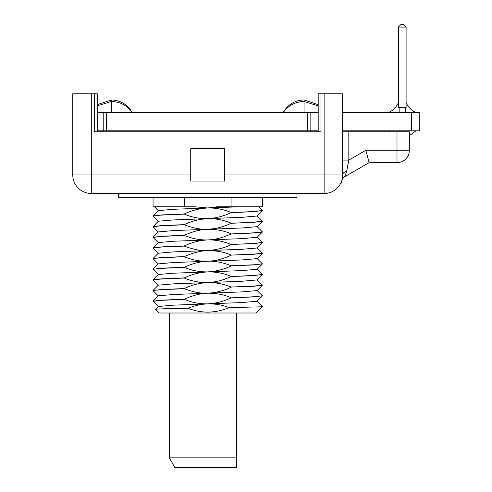 <?xml version="1.0" encoding="UTF-8"?>
<svg xmlns="http://www.w3.org/2000/svg" width="492" height="492" viewBox="0 0 492 492"><rect width="100%" height="100%" fill="white"/><g stroke="black" fill="none" stroke-linecap="round" stroke-linejoin="round"><path stroke-width="0.74" d="M411.509 130.823L411.509 112.606L419.227 112.606L419.227 130.823L342.647 130.823M411.509 112.606L342.647 112.606M318.189 112.606L97.231 112.606M416.14 112.606L388.348 112.606M416.14 130.823L388.348 130.823M318.189 130.823L97.231 130.823M406.103 107.662L398.385 107.662L399.16 107.576L398.385 107.662L398.385 27.072L406.103 27.072L406.103 107.662L405.334 107.576L405.334 112.606M398.385 107.662L399.16 107.576L399.16 112.606M406.103 27.072L403.637 24.6L400.857 24.6L398.385 27.072M396.995 131.751L409.35 131.751L409.35 150.275A12.349 12.349 0 0 1 396.995 162.631L396.995 131.751L342.647 131.751M304.05 99.944L304.05 101.487C295.262 101.733 288.318 105.436 283.207 112.606C287.814 104.513 294.757 100.288 304.05 99.944L318.189 104.679L318.189 93.769L320.969 93.769L320.969 131.751L94.452 131.751L94.452 93.769L97.231 93.769L97.231 131.751M72.773 174.98L91.297 174.98L91.297 93.769L72.773 93.769L72.773 174.98A18.53 18.53 0 0 0 91.297 193.504L324.123 193.504A18.53 18.53 0 0 0 342.647 174.98L342.647 93.769L320.969 93.769M342.586 176.542L342.647 169.857M344.781 176.567L346.675 171.259L348.828 160.091L342.647 160.091M348.828 131.751L348.828 160.091L365.82 150.275L369.135 162.631L396.995 162.631M342.008 179.808L342.229 178.922M369.135 162.631L344.695 176.739A6.175 6.175 38.9 0 0 341.866 180.312L341.694 183.122L341.989 179.887M342.248 178.836L342.42 177.876M342.432 177.809L342.549 176.923M346.675 171.259A6.175 3.973 0 0 0 342.647 174.98L224.696 174.98M91.297 93.769L94.452 93.769M190.73 148.732L190.73 181.05L224.696 181.05L224.696 148.732L190.73 148.732M296.953 193.504L296.953 197.212L118.474 197.212L118.474 193.504M153.055 197.212L153.055 206.781L194.93 206.781L207.71 207.981C199.309 208.497 191.523 210.496 184.34 213.977L184.34 214.131C191.523 217.224 199.309 218.725 207.71 218.632L173.381 219.936L158.332 221.24L153.055 226.701L161.394 225.754L184.34 224.789C192.581 228.048 200.373 229.549 207.71 229.284L173.381 230.588L158.307 231.941M184.34 213.977L161.979 214.912L153.055 215.896L161.597 215.09L184.34 214.131M262.291 210.478L253.872 211.523L231.08 212.636L253.355 211.708L262.365 210.564M257.113 216L242.039 217.329L207.71 218.632C199.186 219.168 191.394 221.166 184.34 224.635L184.34 224.789M184.34 224.635L162.046 225.557L153.08 226.492M262.298 221.136L253.81 222.181L231.08 223.288L253.521 222.353L262.365 221.222M262.291 231.781L253.964 232.827L231.08 233.94L253.398 233.011L262.365 232.015M153.11 237.433L161.61 236.394L184.34 235.44C192.231 238.657 200.023 240.157 207.71 239.942C215.176 239.653 222.968 237.654 231.08 233.94M257.101 226.664L242.058 227.98L207.71 229.284C200.41 229.536 192.618 231.535 184.34 235.287L184.34 235.44M184.34 235.287L161.856 236.222L153.055 237.353M262.291 242.439L253.884 243.485L231.08 244.438C222.931 241.191 215.139 239.69 207.71 239.942C199.992 240.28 192.2 242.279 184.34 245.938L184.34 246.092C192.944 249.426 200.736 250.926 207.71 250.594C200.767 250.748 192.975 252.747 184.34 256.59L184.34 256.744C192.501 260.034 200.293 261.529 207.71 261.246C200.373 261.467 192.581 263.466 184.34 267.242L184.34 267.402C191.603 270.489 199.395 271.99 207.71 271.898C199.322 272.408 191.529 274.413 184.34 277.9L184.34 278.054C191.665 281.166 199.457 282.666 207.71 282.556C215.551 282.187 223.343 280.182 231.08 276.553L253.374 275.625L262.365 274.487L253.86 275.446L231.08 276.553M184.34 245.938L162.028 246.867L153.055 247.851L161.591 247.045L184.34 246.092M231.08 244.438L253.392 243.663L262.365 242.525M184.34 256.59L162.016 257.519L153.055 258.503L161.487 257.703L184.34 256.744M231.08 255.096L253.515 254.315L262.365 253.177L253.872 254.136L231.08 255.096C225.305 252.267 217.513 250.766 207.71 250.594C217.63 249.708 225.416 247.71 231.08 244.592M231.08 265.748L253.417 264.973L262.365 263.835L254.007 264.782L231.08 265.748C222.845 262.451 215.053 260.951 207.71 261.246C215.127 261.006 222.919 259.007 231.08 255.25M158.319 274.61L153.055 269.315L161.53 268.355L184.34 267.402M184.34 267.242L161.917 268.183L153.055 269.315M257.113 311.873L262.365 306.442L260.957 306.83L229.167 307.623C222.218 304.948 215.065 303.699 207.71 303.859C215.785 303.441 223.577 301.442 231.08 297.863L253.429 296.928L262.365 295.79L253.977 296.744L231.08 297.863M261.855 306.83L260.957 306.83M184.34 277.9L161.979 278.829L153.055 279.813L161.61 279.007L184.34 278.054M158.319 285.262L153.055 279.966M257.101 269.192L262.365 274.487M257.101 279.843L262.365 285.139L253.804 286.098L231.08 287.051C223.362 283.872 215.576 282.371 207.71 282.556C199.322 283.054 191.529 285.053 184.34 288.552L184.34 288.706C192.759 292.008 200.552 293.509 207.71 293.207C200.595 293.398 192.803 295.403 184.34 299.204L184.34 299.357C191.868 302.512 199.66 304.013 207.71 303.859C200.884 304.185 194.309 305.661 187.993 308.293C167.052 308.625 156.228 308.964 155.527 309.302L159.23 313.004L256.191 313.004L257.23 311.965L256.658 312.082M184.34 288.552L162.046 289.481L153.055 290.464L161.413 289.671L184.34 288.706M153.129 301.362L161.61 300.311L184.34 299.357M184.34 299.204L161.856 300.145L153.055 301.129M231.08 287.051L253.528 286.27L262.365 285.28M231.08 197.212L231.08 206.781L217.07 206.781L207.71 207.981L173.375 209.285L158.307 210.631M262.365 197.212L262.365 206.781L231.08 206.781M184.34 206.781L184.34 197.212M231.08 223.134C223.196 219.924 215.41 218.423 207.71 218.632C215.391 218.3 223.183 216.302 231.08 212.636M231.08 233.786C224.051 230.717 216.265 229.217 207.71 229.284C216.357 228.731 224.143 226.732 231.08 223.288M239.752 206.781L207.71 207.981C215.785 207.833 223.577 209.334 231.08 212.482M231.08 297.703C224.137 294.653 216.345 293.152 207.71 293.207C216.443 292.629 224.235 290.631 231.08 287.205M229.167 307.623C215.336 313.349 201.615 313.57 187.993 308.293M231.08 276.399C223.571 273.251 215.779 271.75 207.71 271.898C215.847 271.461 223.639 269.462 231.08 265.901M257.113 301.221L242.039 302.555L173.393 305.163L158.313 306.498M158.338 306.467L155.527 309.302M236.584 313.004L236.584 457.831L169.266 457.831L169.266 313.004M169.266 457.831L174.795 467.4L236.584 467.4L236.584 457.831M262.341 264.038L257.101 269.284L242.064 270.594L173.368 273.201L158.332 274.505L153.08 279.763M262.341 285.342L257.101 290.587L242.058 291.904L173.362 294.511L158.332 295.815L153.08 301.067M262.341 274.69L257.101 279.936L242.058 281.252L173.362 283.853L158.332 285.157M257.107 237.31L242.009 238.638L173.344 241.246L158.307 242.581M262.334 242.734L257.082 247.993L242.009 249.29L173.344 251.898L158.307 253.239M257.107 258.614L242.009 259.948L173.344 262.55L158.307 263.89M399.16 130.823L399.16 131.751M405.334 130.823L405.334 131.751M310.839 130.823L310.839 112.606M307.623 130.823L307.623 112.606M106.493 130.823L106.493 112.606M103.222 130.823L103.222 112.606M365.82 150.275L409.35 150.275M324.123 193.504L324.123 93.769M190.73 174.98L91.297 174.98L91.297 193.504M318.189 105.848L304.05 101.487L304.05 112.606M97.231 105.848L111.37 101.487C120.159 101.733 127.102 105.436 132.213 112.606C127.612 104.513 120.663 100.288 111.37 99.944L111.37 112.606M415.783 112.453C411.281 110.392 408.053 107.09 406.103 102.545C408.053 107.09 411.281 110.392 415.783 112.453C411.281 110.392 408.053 107.09 406.103 102.545M415.783 130.977L409.35 135.675M388.711 130.977L390.267 131.751M388.711 112.453C393.213 110.392 396.435 107.09 398.385 102.545M342.647 161.96L342.647 166.702M342.635 175.792L342.506 177.286M342.647 161.407L342.647 166.64M153.086 216.099L158.338 221.357M262.334 210.767L257.082 216.025M153.086 226.75L158.338 232.003M262.341 221.425L257.088 226.677M154.42 206.781L158.338 210.699M262.334 306.645L257.082 311.903M153.086 301.319L158.338 306.577M262.334 295.993L257.082 301.252M262.334 306.399L257.082 301.141M262.341 295.741L257.101 290.495M153.08 290.415L158.319 285.169M153.08 290.667L158.326 295.913M153.086 237.408L158.332 242.654M262.334 232.083L257.088 237.328M153.086 248.06L158.332 253.312M153.086 258.712L158.332 263.964M262.334 253.386L257.088 258.638M262.341 242.482L257.088 237.23M153.086 247.808L158.332 242.556M262.334 253.134L257.088 247.882M153.086 258.466L158.332 253.208M257.088 258.534L262.334 263.792M153.086 269.118L158.332 263.866M153.092 215.853L158.35 210.588M262.328 231.824L257.076 226.566M153.092 237.156L158.344 231.898M262.341 221.172L257.088 215.92M258.608 206.788L262.328 210.521M318.189 131.751L318.189 93.769M97.231 104.679L111.37 99.944"/></g></svg>
